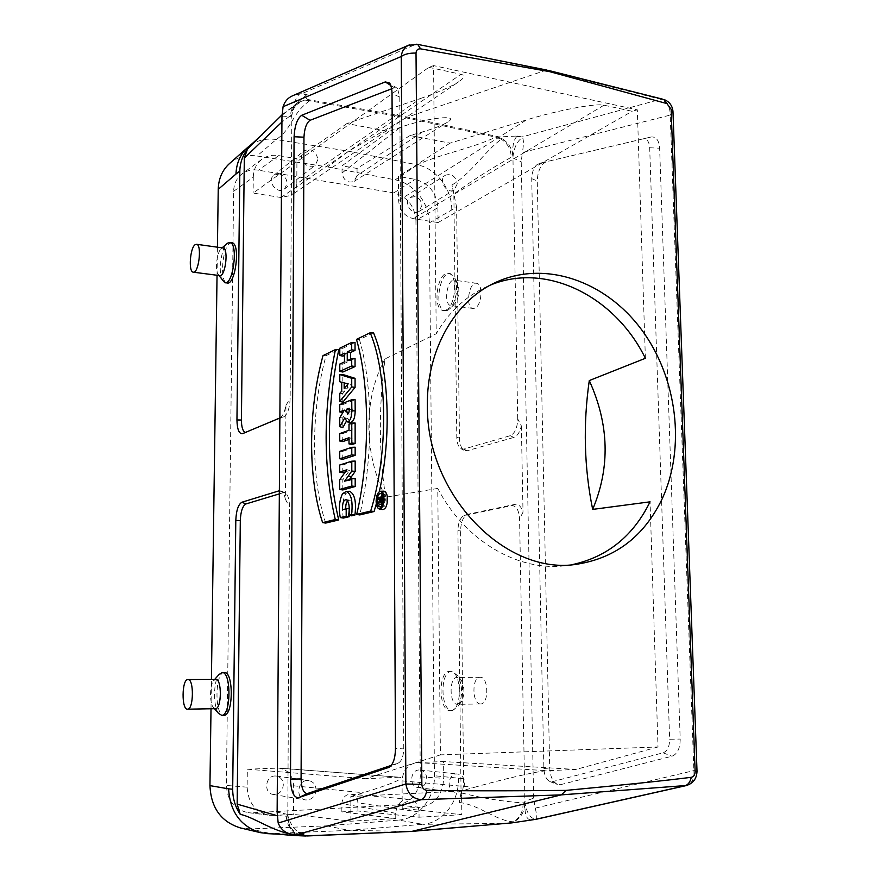 <?xml version="1.0" encoding="UTF-8"?>
<svg xmlns="http://www.w3.org/2000/svg" width="880" height="880" viewBox="0 0 880 880"><rect width="100%" height="100%" fill="white"/><g stroke="black" fill="none" stroke-linecap="round" stroke-linejoin="round"><path stroke-width="0.66" stroke-dasharray="4.4 3.3" d="M474.903 308.165L472.835 308.429C464.97 307.362 469.062 281.006 476.762 283.316C483.384 284.108 481.767 305.723 474.903 308.165M480.502 703.945C471.988 704.352 471.647 676.676 480.139 677.237C488.609 676.467 489.181 704.418 480.645 703.945L480.502 703.945M231.616 242.737L229.691 243.463C222.013 248.314 219.648 282.128 226.941 282.931M211.013 708.752L211.42 679.36M217.041 275.253L217.426 247.192M279.873 417.978C282.612 416.361 284.636 412.148 285.945 405.339L285.351 499.18C284.526 494.945 283.217 492.25 281.424 491.095L279.367 490.743M224.301 672.573C214.819 671.847 214.401 716.397 223.96 715.264M317.933 159.434L315.238 165.275C307.813 171.6 296.252 156.618 304.139 150.832C311.322 147.972 315.92 150.843 317.933 159.434M457.259 183.843L454.223 189.926C446.831 194.953 437.646 179.663 445.412 175.23C451.704 173.338 455.653 176.209 457.259 183.843M316.074 789.855C315.249 796.686 311.751 800.052 305.591 799.942C294.591 798.556 297.946 778.558 308.792 780.593C313.313 781.627 315.744 784.707 316.074 789.855M464.695 782.859C464.112 789.14 461.131 792.33 455.752 792.429C445.764 791.593 447.854 772.497 457.732 774.037C461.967 774.895 464.288 777.832 464.695 782.859M437.91 207.68L438.064 222.574L413.171 218.603C404.415 216.26 399.564 210.254 398.618 200.596L398.475 176.451L415.217 179.366C428.879 183.227 436.447 192.665 437.91 207.68L415.932 220.319C414.535 205.722 407.143 196.581 393.778 192.907L258.511 170.203C252.274 169.235 246.763 170.478 241.989 173.932C236.654 178.112 233.871 183.898 233.629 191.301L226.38 785.422C227.271 800.602 234.476 809.666 247.995 812.625L273.9 815.452L293.48 814.363L350.856 821.216L395.769 818.576L341.847 811.866L357.929 810.975L419.056 817.201L419.023 811.998C418.462 804.694 415.063 800.437 408.815 799.249C401.016 799.59 396.649 804.276 395.736 813.318L395.769 818.576M273.9 815.452L269.368 815.276C255.508 812.229 248.094 802.868 247.148 787.193L247.324 769.197L278.85 768.075C288.002 769.692 292.93 775.588 293.634 785.796L293.48 814.363M274.989 775.984C265.155 775.885 263.461 793.276 273.218 794.442C279.147 794.552 282.513 791.373 283.327 784.872C283.03 779.977 280.709 777.029 276.364 776.05L274.989 775.984M402.061 780.879L402.226 808.357L461.824 814.682L461.538 790.988L474.43 787.314L402.061 780.879C402.952 770.099 408.012 764.005 417.252 762.586L443.586 761.563L443.762 778.327C442.552 795.157 434.665 804.837 420.101 807.367L397.089 804.991L252.417 812.801M402.226 808.357L420.101 807.367M419.089 769.989C410.014 769.89 409.002 786.841 418.066 787.556C423.269 787.468 426.162 784.432 426.745 778.448C426.382 773.652 424.149 770.847 420.057 770.022L419.089 769.989M388.806 131.505L342.034 165.825L357.049 168.443L410.047 135.531L422.521 131.912C433.818 128.601 442.101 125.378 447.37 122.243C461.901 113.751 425.216 118.096 399.839 127.567L388.806 131.505L346.907 123.552L420.761 98.384L296.802 183.766C296.67 188.815 294.734 192.687 291.005 195.404L280.995 197.505L253.121 193.05L428.868 67.342L433.565 65.593L436.227 333.762C448.635 312.488 464.915 297.044 485.056 287.43L490.226 285.164M233.629 191.301L253.275 177.188L253.121 193.05M253.275 177.188C253.506 169.576 256.344 163.636 261.8 159.357C266.684 155.826 272.316 154.572 278.707 155.606L296.934 158.774L296.802 183.766M279.323 173.943L273.845 175.274C266.222 180.884 277.321 195.118 284.515 188.991L287.133 183.392C286.693 178.376 284.086 175.23 279.323 173.943M414.678 196.647L410.432 197.45C402.875 201.762 411.73 216.348 418.913 211.475L421.883 205.612C421.421 200.827 419.012 197.846 414.678 196.647M531.047 819.72L535.931 819.335C530.277 818.488 526.614 812.823 524.931 802.351L519.574 518.87C518.914 509.96 516.219 505.549 511.489 505.659L463.991 515.592C460.163 517.77 458.139 522.786 457.908 530.651L461.054 792.77L459.272 802.483C462.22 795.113 463.683 787.182 463.639 778.701L460.592 530.937C460.845 522.291 463.078 516.769 467.302 514.371L514.998 504.361C518.551 503.899 521.224 506.506 523.006 512.193L519.574 518.87M697.004 771.078L693.869 770.594L535.249 808.148L533.632 798.193L524.821 801.339L524.843 802.34L523.083 802.978C500.951 801.251 480.271 797.852 461.054 792.77M535.249 808.148C536.976 815.32 537.218 819.038 535.975 819.313M461.538 790.988L350.845 796.532L350.856 821.216M461.824 814.682L419.056 817.201M645.381 358.292L637.318 109.824L433.565 65.593M572.352 564.619L566.786 565.51C519.508 572.473 465.19 541.519 437.767 488.422L440.407 754.875L658.009 746.966L650.045 501.831M673.002 112.189L670.197 115.093C670.252 106.92 667.084 101.651 660.693 99.275L662.453 99.121M546.601 70.015L407.418 117.073L348.612 151.217L327.789 166.958L257.037 156.002L276.177 139.535C292.479 128.722 291.28 113.839 309.595 100.804L309.859 100.232L303.875 100.166L296.703 103.433C293.502 106.436 291.874 110.385 291.808 115.302L290.158 398.398C289.707 408.144 287.606 414.282 283.844 416.801L245.322 432.498M416.735 44.198L545.138 70.257L660.693 99.275L521.763 136.994L517.935 135.982L495.704 137.137C473.187 148.192 436.348 155.155 417.45 164.89L348.612 151.217L276.177 139.535C266.783 138.16 258.368 139.942 250.921 144.87M301.972 835.45L307.021 835.956M300.553 835.076L307.571 835.934M304.051 833.877L296.241 834.273C291.72 833.239 288.904 826.991 287.782 815.54L289.52 506.88C289.399 499.554 288.024 494.912 285.395 492.932L279.367 490.875M279.345 493.867L283.349 492.657M306.878 835.978L306.735 835.978C287.001 835.417 288.398 834.086 270.93 833.657L250.525 828.916L326.568 825.847L398.728 820.094L422.752 824.318L348.909 830.368L410.85 831.457M310.365 100.32L303.875 100.166M309.859 100.232L307.78 99.506C305.338 97.669 305.118 95.964 307.131 94.38L301.917 93.632L415.437 44.495L409.442 44.869M508.651 823.218L514.195 821.678C521.169 817.883 524.722 811.437 524.843 802.34M508.178 823.262L514.195 821.678M510.246 435.688L513.777 437.448C517.297 436.172 519.827 432.322 521.367 425.931L517.715 418.88C517.396 427.867 514.91 433.466 510.246 435.688L463.771 449.097L460.823 448.635C458.315 446.732 456.973 443.025 456.786 437.481L453.86 193.985C471.669 180.895 490.787 168.674 511.203 157.311L512.853 157.069C512.435 149.116 508.904 143.055 502.293 138.875L497.068 136.829M502.293 138.875L496.628 136.73M517.715 418.88L512.941 157.025C514.14 147.246 517.33 140.756 522.511 137.533C523.754 139.876 523.71 144.87 522.379 152.526L670.197 115.093L693.869 770.594C694.628 778.25 692.23 783.211 686.675 785.477M650.925 137.038L546.436 161.689C540.826 164.351 537.768 170.764 537.262 180.928L549.714 768.009C550.209 776.347 552.662 781.814 557.073 784.41L560.318 784.729L671.913 756.239C677.347 754.171 680.108 748.451 680.207 739.068L659.637 148.203C659.01 140.382 656.227 136.642 651.299 136.961L643.159 138.864C647.02 138.622 649.198 141.581 649.693 147.752L669.636 739.233L680.207 739.068M533.632 798.193L521.224 161.832L522.379 152.526M642.873 138.93L538.956 163.449C534.545 165.539 532.136 170.621 531.729 178.673L543.884 768.504C544.269 775.104 546.194 779.438 549.67 781.484L552.211 781.726L663.124 752.807C667.381 751.157 669.548 746.636 669.636 739.233M343.431 518.067C341.616 508.871 342.364 500.72 345.675 493.625L349.58 491.282M351.67 515.823C352.957 508.09 352.319 502.865 349.756 500.148L347.875 500.654M345.774 508.695L345.818 509.355L349.558 508.42L349.558 515.46M342.793 472.703L342.793 464.959L355.168 461.054M349.525 479.391L348.502 480.799L355.19 478.577M342.793 489.973L342.793 479.853L349.514 470.459L345.4 471.834M342.793 459.338L342.793 451.341L355.157 447.194M342.793 441.584L342.804 433.598L352.088 430.243L352.088 424.127L355.124 423.005M352.099 444.51L352.099 438.339L349.008 439.417M342.804 412.544L342.804 404.602L355.102 399.663M350.284 422.444L347.908 418.605L346.302 421.41M342.804 427.548L342.804 417.89L347.039 410.883L342.914 412.5M342.815 356.158L342.815 348.315L355.036 342.43M350.581 359.106L350.581 360.602L355.047 358.556M342.815 372.042L342.815 364.166L347.534 361.999L347.534 353.936L344.487 355.366M325.71 523.072C310.574 477.774 311.058 409.926 326.04 355.674L338.811 349.525M391.314 765.38L398.871 762.74C401.984 760.441 403.612 755.568 403.766 748.121L395.483 748.616M391.633 88.803L394.394 87.736L397.474 88.451L399.773 97.009L403.766 748.121M376.321 503.855L379.324 491.656M373.516 332.783L359.458 339.57C372.856 384.956 373.461 457.622 359.733 514.943M383.691 491.15C378.774 491.106 377.707 508.86 382.591 509.52M342.804 402.171L342.804 393.536L344.762 391.281L344.762 382.866L342.804 382.316L342.815 374.495M410.047 135.531L450.087 143.132L526.405 119.944C556.204 110.737 595.617 102.993 603.999 105.193L632.159 111.276L637.318 109.824M428.868 67.342L460.999 74.294C465.256 75.339 464.53 77.814 458.832 81.697L291.005 195.404M420.761 98.384C437.954 92.488 450.648 86.922 458.832 81.697M658.009 746.966L575.894 769.461L443.586 761.563M474.43 787.314C501.875 779.427 538.615 770.935 547.14 770.726L575.894 769.461M350.845 796.532L363.33 792.748C391.523 784.036 403.788 778.877 400.125 777.271L277.013 768.042M440.407 754.875L365.519 778.701L398.387 777.26M415.932 220.319L420.277 776.864C419.056 793.177 411.323 802.549 397.089 804.991M398.728 820.094C418.429 818.928 435.061 797.863 434.456 775.753L429.319 222.882C429.495 203.258 413.567 183.018 395.164 179.85L327.789 166.958M250.525 828.916L240.504 827.959M229.416 163.625C237.149 157.047 246.356 154.517 257.037 156.002M450.307 710.688L450.56 710.688C462.682 711.381 461.967 670.164 449.944 671.308C437.888 670.45 438.196 711.15 450.307 710.688M445.896 310.09C455.664 306.537 458.095 274.582 448.69 273.449C437.723 270.105 431.816 308.979 443.003 310.486L445.896 310.09M429.319 222.882L456.61 207.13L451.979 184.954C470.668 174.196 485.276 150.777 501.259 139.26L495.704 137.137L405.845 117.799L309.595 100.804L303.127 100.65L303.93 100.155M513.777 437.448L467.159 450.758L463.903 450.241C461.131 448.14 459.646 444.048 459.448 437.965L456.61 207.13M521.367 425.931L523.006 512.193M463.639 778.701L434.456 775.753M458.425 778.437C459.305 801.262 443.014 823.053 422.752 824.318L507.177 823.328L410.696 831.457L305.965 836M326.568 825.847L348.909 830.368L269.412 833.69M285.351 499.18L289.52 506.88M287.716 814.429L277.134 812.097M281.963 116.897L291.808 116.237M285.945 405.339L290.158 398.398M512.875 157.938L521.224 161.832M266.585 130.075C277.651 118.195 289.839 108.394 303.127 100.65L296.692 103.224C292.853 106.161 290.785 110.297 290.488 115.643L281.93 122.012M451.737 209.715C452.122 189.321 436.271 168.289 417.45 164.89L395.164 179.85M459.272 802.483C479.391 804.782 495.649 820.677 513.084 821.777L514.14 821.7M517.935 135.982L516.868 136.422L521.763 136.994M294.162 95.095L301.917 93.632M453.86 193.985L451.979 184.954M247.324 769.197L365.519 778.701M438.064 222.574L632.159 111.276M450.087 143.132L398.475 176.451M346.907 123.552L296.934 158.774M437.767 488.422L385.638 497.222C378.796 452.881 378.598 406.78 385.033 358.919L436.227 333.762M341.847 811.866L341.847 803.649C342.507 797.555 345.532 794.387 350.922 794.167C355.234 794.992 357.566 797.863 357.918 802.813L357.929 810.975M357.049 168.443L357.06 175.571L354.134 181.379C347.688 183.381 343.651 180.587 342.034 172.997L342.034 165.825M356.488 339.394L359.458 339.57M323.004 355.608L326.04 355.674M381.271 496.793L380.611 501.039L381.172 504.614M381.601 505.538L383.163 506.682C386.584 507.001 387.453 494.505 384.043 494.021L382.206 494.945M339.79 348.205L342.815 348.315M347.259 360.635L350.581 360.602M339.779 364.078L342.815 364.166M344.487 361.911L347.534 361.999M344.487 353.232L347.534 353.936M348.194 383.845L347.479 383.691M344.168 382.932L347.479 383.581M347.479 384.637L347.479 388.157L350.911 384.362M344.168 388.311L347.479 388.157M339.768 381.733L342.804 382.316M339.768 393.404L342.804 393.536M341.715 391.138L344.762 391.281M341.715 382.283L344.762 382.866M352.264 408.848L349.723 409.838L350.713 414.04C351.967 413.6 352.473 411.873 352.264 408.848L349.173 408.21M339.757 404.558L342.804 404.602M344.784 417.846L347.908 418.605M339.746 417.758L342.804 417.89M344.355 410.102L347.039 410.883M349.008 424.116L352.088 424.127M349.008 437.734L352.099 438.339M339.746 433.598L342.804 433.598M349.008 430.243L352.088 430.243M339.735 451.363L342.793 451.341M339.724 465.014L342.793 464.959M344.619 481.184L348.502 480.799M347.556 479.963L350.779 479.853M339.713 479.809L342.793 479.853M346.896 469.733L349.514 470.459M342.485 509.531L345.818 509.355M381.546 504.713L381.535 502.183L382.822 499.389L381.535 499.708L381.524 497.453L385.341 496.485L385.352 500.401L383.911 503.36L383.009 501.732L382.327 503.118M383.746 499.158L384.56 498.949L384.109 500.885L383.746 499.158L381.348 498.828M381.348 498.399L384.56 498.949M378.323 497.552L381.524 497.453M382.778 496.606L385.341 496.485M379.764 500.918L383.009 501.732M378.345 502.117L381.535 502.183M379.863 498.773L382.822 499.389M379.588 499.378L381.535 499.708M306.515 94.963L300.916 99.682C296.043 103.532 293.029 108.713 291.874 115.236C293.04 104.621 295.724 97.427 299.915 93.654L306.515 94.963L307.131 94.38M277.233 815.716L286.286 816.189L287.716 815.518C287.881 824.274 291.412 830.5 298.298 834.196M516.868 136.422C513.48 139.997 512.171 146.861 512.941 157.025L512.853 157.069M529.892 819.709C526.174 818.796 524.513 813.01 524.931 802.351M303.391 833.833C296.56 832.975 291.357 826.881 287.782 815.54L287.716 815.518M385.033 358.919C363.418 397.903 363.33 453.266 385.638 497.222M219.538 275.583L217.921 274.043C214.874 269.049 217.096 251.79 221.221 248.611L222.75 247.94M222.365 280.39C217.899 273.086 221.122 248.127 227.172 243.441M452.815 305.294L454.795 303.721C458.821 297.726 459.855 291.06 457.886 283.701L454.685 280.236C447.15 277.948 443.08 304.524 450.791 305.569L452.815 305.294M447.766 310.332L450.637 308.044C456.533 299.277 458.029 289.509 455.158 278.729L450.549 273.713C439.571 270.358 433.664 309.221 444.862 310.728L447.766 310.332M215.369 708.675L213.301 707.41C209.495 702.911 209.693 685.223 213.576 680.658L215.655 679.327M218.592 713.427C213.015 706.816 213.29 681.241 218.977 674.553M457.501 704.352L461.824 701.03C464.695 694.155 464.585 687.346 461.472 680.592L457.204 677.424C448.877 676.852 449.152 704.759 457.501 704.352M452.243 710.655L458.535 705.837C462.748 695.761 462.583 685.773 458.04 675.895L451.88 671.297C439.802 670.439 440.121 711.117 452.243 710.655M500.038 137.104L407.418 117.073L307.78 99.506M291.808 115.302L290.488 115.643M523.083 802.978C523.182 811.888 519.86 818.158 513.084 821.777L507.562 823.317M280.995 197.505L460.999 74.294M502.238 138.853L501.259 139.26C507.683 143.33 510.994 149.347 511.203 157.311M552.211 781.726L560.318 784.729M663.124 752.807L671.913 756.239M649.693 147.752L659.637 148.203M538.956 163.449L546.436 161.689M531.729 178.673L537.262 180.928M543.884 768.504L549.714 768.009M456.786 437.481L459.448 437.965M463.771 449.097L467.159 450.758M511.489 505.659L514.998 504.361M464.618 515.405L467.995 514.162M457.908 530.651L460.592 530.937M398.134 763.092L389.345 767.217M399.773 97.009L392.029 93.698M394.394 87.736L390.709 85.393M246.675 432.388L242.704 433.598M283.844 416.801L279.686 418.055M603.999 105.193L413.171 218.603M278.707 155.606L258.511 170.203M393.778 192.907L415.217 179.366M417.252 762.586L547.14 770.726M420.277 776.864L443.762 778.327M247.148 787.193L226.38 785.422M398.618 200.596L526.405 119.944M293.634 785.796L363.33 792.748M419.023 811.998L357.918 802.813M395.736 813.318L341.847 803.649M422.521 131.912L357.06 175.571M399.839 127.567L342.034 172.997M342.507 493.702L345.675 493.625M381.337 499.983L383.757 500.082M381.348 499.653L384.56 499.884M383.053 500.302L385.352 500.401M286.286 816.189C286.814 824.659 290.488 830.676 297.308 834.24M265.199 131.527L262.306 134.541M643.159 138.864L651.299 136.961M549.67 781.484L557.073 784.41M460.823 448.635L463.903 450.241M463.991 515.592L467.302 514.371M398.871 762.74L389.301 767.239M397.474 88.451L389.136 82.819M246.411 432.487L242.418 433.697M285.395 492.932L281.424 491.095M350.922 794.167L408.815 799.249M354.134 181.379L447.37 122.243M278.85 768.075L400.125 777.271M247.995 812.625L269.368 815.276M261.8 159.357L241.989 173.932M384.043 494.021L380.721 493.493M383.163 506.682L379.907 506.814M350.713 414.04L347.49 414.073M349.756 500.148L346.555 499.664M384.109 500.885L380.743 501.017M382.602 503.162L383.911 503.36M282.029 114.829L299.145 101.706M300.916 99.682L296.703 103.433M495.275 282.601L485.056 287.43M577.984 564.047L566.786 565.51M418.913 211.475L454.223 189.926M410.432 197.45L445.412 175.23M284.515 188.991L315.238 165.275M273.845 175.274L304.139 150.832M418.066 787.556L455.752 792.429M420.057 770.022L457.732 774.037M273.218 794.442L305.591 799.942M276.364 776.05L308.792 780.593M217.921 274.043L218.944 275.506M221.221 248.611L222.101 247.852M476.762 283.316L454.685 280.236M472.835 308.429L450.791 305.569M457.886 283.701L455.158 278.729M454.795 303.721L450.637 308.044M450.549 273.713L448.69 273.449M444.862 310.728L443.003 310.486M213.301 707.41L214.434 708.697M213.576 680.658L214.753 679.327M480.139 677.237L457.204 677.424M480.645 703.945L457.644 704.352M461.472 680.592L458.04 675.895M461.824 701.03L458.535 705.837M451.88 671.297L449.944 671.308M452.507 710.655L450.56 710.688"/><path stroke-width="1.32" d="M195.052 244.75C190.036 248.094 188.364 271.634 193.105 272.151C198.528 274.318 202.257 245.113 196.647 244.299L195.052 244.75M187.935 679.536C181.753 678.942 181.335 709.962 187.561 709.181C193.721 709.764 194.106 678.689 187.946 679.536L215.666 679.327C222.068 678.48 221.793 709.258 215.369 708.675L187.561 709.181M225.28 282.722L226.941 282.931C235.257 286.132 240.801 244.068 232.177 242.814L231.616 242.737M209.946 785.62L228.602 788.854C230.032 811.888 240.702 826.496 260.612 832.689L240.504 827.959C221.177 821.964 210.991 807.862 209.946 785.62L211.013 708.752M211.42 679.36L217.041 275.253M217.426 247.192L218.24 189.31C218.548 178.728 222.277 170.17 229.416 163.625L247.731 147.367C240.361 154.209 236.434 163.108 235.961 174.064L218.24 189.31M228.602 788.854L232.694 789.217L235.796 520.487C236.258 510.422 238.304 504.328 241.956 502.216L279.367 490.743M279.873 417.978L242.418 433.697C238.964 433.807 237.149 429.22 236.951 419.947L239.833 171.039L235.961 174.064M214.753 679.327L218.977 674.553L222.079 672.584C231.473 671.341 231.11 716.133 221.672 715.308L223.96 715.264C233.431 716.078 233.783 671.33 224.356 672.573L224.301 672.573M535.975 819.313L511.83 822.888L412.401 831.259L561.341 794.871L565.983 790.394C508.981 790.977 462.616 790.944 426.877 790.317C423.841 789.943 422.169 787.985 421.861 784.443L416.02 53.064C416.262 50.094 417.78 48.686 420.585 48.862L417.703 44.396L546.601 70.015M490.226 285.164C546.491 261.525 615.373 296.703 645.381 358.292L589.281 380.567C583 424.655 584.133 467.599 592.669 509.399L650.045 501.831C633.281 535.975 607.376 556.908 572.352 564.619M662.453 99.121L547.756 70.246M663.806 99.473L671.132 109.263L695.134 771.617C695.035 774.818 693.748 776.721 691.295 777.315C663.289 780.813 621.522 785.18 565.983 790.394M420.585 48.862L549.56 71.621L547.954 70.334M549.56 71.621L667.161 103.653M417.681 44.385L416.735 44.198M535.139 819.434L684.794 785.829C688.006 784.949 690.173 782.111 691.295 777.315M686.675 785.477L561.341 794.871L421.41 799.656C423.973 798.732 425.799 795.619 426.877 790.317M298.298 834.196L303.325 835.758M300.608 835.087L307.571 835.934L303.479 835.791C302.258 835.274 302.445 834.636 304.051 833.877L296.241 834.273C287.54 834.724 281.523 830.995 278.179 823.064L277.134 812.097L281.963 116.897L283.074 106.722C284.691 101.486 287.848 97.834 292.567 95.788L294.162 95.095M297.308 834.24L299.75 835.153C276.045 834.273 255.013 817.245 240.24 814.374L237.16 804.122L240.306 520.509C240.724 511.379 242.594 505.868 245.927 503.954L279.345 493.867M410.85 831.457L304.766 835.956M245.322 432.498C242.803 431.31 241.494 427.152 241.417 420.024L244.31 158.114L247.39 149.27C242.561 155.694 240.042 162.954 239.833 171.039M511.83 822.888L411.653 831.402M294.085 136.752C294.701 125.664 297.253 118.514 301.719 115.28L385.264 81.939L389.136 82.819C390.984 84.865 391.952 88.495 392.029 93.698L395.483 748.616C395.274 758.12 393.217 764.324 389.301 767.239L298.474 797.709C293.678 797.621 291.027 791.428 290.488 779.141L294.085 136.752L303.963 137.192L301.081 778.943C301.521 788.634 303.644 793.496 307.472 793.529L391.314 765.38M346.192 508.596L346.192 516.164L340.296 517.583C338.569 508.486 339.306 500.533 342.507 493.702L346.335 491.403L349.58 491.282C354.706 493.867 356.488 501.787 354.937 515.031L351.67 515.823L348.612 515.306C349.855 507.628 349.173 502.414 346.555 499.664C343.662 499.62 342.298 502.909 342.485 509.531L349.074 508.442M347.875 500.654C346.302 502.172 345.598 504.845 345.774 508.695M349.558 515.46L349.558 516.604L343.431 518.067L340.296 517.583M351.791 461.186L351.802 471.042L344.619 481.184L351.813 478.72L351.813 486.024L339.713 489.445L339.713 479.809L346.896 469.733L339.724 472.142L339.724 465.014L351.791 461.186L355.168 461.054L355.179 471.405L349.525 479.391M351.813 478.72L355.19 478.577L355.201 486.497L342.793 489.973L339.713 489.445M345.4 471.834L342.793 472.703L339.724 472.142M355.157 447.194L355.157 455.334L342.793 459.338L339.724 458.766L339.735 451.363L351.78 447.315L355.157 447.194M339.735 441.001L339.746 433.598L349.008 430.243L349.008 424.116L351.769 423.093L355.124 423.005L355.146 443.476L352.099 444.51L349.008 443.916L349.008 437.734L339.735 441.001L342.793 441.584L349.008 439.417M339.746 426.712L339.746 417.758L344.355 410.102L339.757 411.917L339.757 404.558L351.747 399.729L355.102 399.663L355.19 410.949C354.981 418.198 353.342 422.026 350.284 422.444L347.116 421.861L344.784 417.846L339.746 426.712L342.804 427.548L346.302 421.41M342.914 412.5L339.757 411.917M351.703 342.43L351.714 349.811L347.259 351.923L347.259 360.635L351.714 358.578L351.725 365.981L339.779 371.371L339.779 364.078L344.487 361.911L344.487 353.232L339.779 355.465L339.79 348.205L351.703 342.43L355.036 342.43L355.047 350.405L350.57 352.506L350.581 359.106M351.714 358.578L355.047 358.556L355.058 366.564L342.815 372.042L339.779 371.371M344.487 355.366L342.815 356.158L339.779 355.465M338.811 349.525C326.293 409.816 326.26 466.631 338.712 519.959L325.71 523.072L322.608 522.599C307.637 477.411 308.121 409.739 323.004 355.608L335.445 349.591L338.811 349.525M303.963 137.192C304.458 128.447 306.482 122.826 310.046 120.307L391.633 88.803M356.708 514.404L370.689 511.06C388.289 454.597 387.783 374.154 370.194 332.739L356.488 339.394C369.688 384.846 370.26 457.105 356.708 514.404L359.733 514.943L374.077 511.533L376.321 503.855M379.324 491.656C391.732 437.085 389.136 369.644 373.516 332.783L370.194 332.739M379.533 509.058L382.591 509.52C385.517 509.3 387.167 505.901 387.541 499.312C387.321 494.296 386.1 491.568 383.856 491.15L383.691 491.15M342.815 374.495L355.069 378.334L355.08 387.409L342.804 402.171L339.757 401.412L339.768 393.404L341.715 391.138L341.715 382.283L339.768 381.733L339.768 374.539L342.815 374.495M250.921 144.87L247.731 147.367M247.39 149.27L266.585 130.075M260.612 832.689L269.412 833.69M232.694 789.217C232.705 798.446 235.224 806.839 240.24 814.374M370.689 511.06L374.077 511.533M335.445 349.591C323.092 409.695 323.037 466.345 335.28 519.552L338.712 519.959M335.28 519.552L322.608 522.599M384.032 499.158C383.823 494.318 382.646 491.689 380.49 491.271C377.861 491.964 376.398 495.264 376.112 501.16C376.266 505.626 377.311 508.244 379.269 509.025C382.085 508.805 383.669 505.516 384.032 499.158M377.135 500.885C377.278 504.537 378.169 506.517 379.797 506.825C383.383 507.166 384.296 493.999 380.721 493.493C378.598 493.658 377.399 496.111 377.135 500.885M381.172 504.614L381.601 505.538M382.206 494.945L381.271 496.793M351.714 349.811L355.047 350.405M347.259 351.923L350.57 352.506M351.725 365.981L355.058 366.564M348.194 383.845L344.168 382.932L344.168 388.311L348.194 383.845M347.479 383.691L347.479 384.637M339.768 374.539L351.736 378.29L355.069 378.334M351.736 378.29L351.736 386.936L355.08 387.409M351.736 386.936L339.757 401.412M346.401 409.299L347.49 414.073C348.887 413.413 349.448 411.466 349.173 408.21L346.401 409.299L349.206 409.761M351.747 399.729L351.835 410.74L355.19 410.949M351.835 410.74C351.637 417.747 350.064 421.454 347.116 421.861M351.769 423.093L351.78 442.959L355.146 443.476M351.78 442.959L349.008 443.916M351.78 447.315L351.791 454.839L355.157 455.334M351.791 454.839L339.724 458.766M351.802 471.042L355.179 471.405M348.161 476.256L351.45 476.729M351.813 486.024L355.201 486.497M346.335 491.403C351.307 493.845 353.045 501.578 351.582 514.58L354.937 515.031M351.582 514.58L348.612 515.306M346.192 516.164L349.558 516.604M382.327 503.118L381.546 504.713L378.345 503.822L379.863 498.773L378.334 499.169L379.588 499.378M380.248 498.674L381.348 498.399L380.743 501.017L380.248 498.674L381.348 498.828M378.334 499.169L378.323 497.552L382.778 496.606M381.843 496.65L381.854 500.247L380.589 502.854L379.764 500.918L378.345 503.822M427.405 405.196C426.569 349.965 454.872 301.081 495.275 282.601C544.544 259.512 605.407 280.973 641.3 329.318C677.303 377.663 686.114 447.942 661.771 499.675C643.841 536.25 615.912 557.711 577.984 564.047C506.792 576.818 425.975 495.396 427.405 405.196M592.669 509.399C610.335 467.423 609.202 424.479 589.281 380.567M222.75 247.94L223.124 247.984C228.965 248.831 225.181 277.761 219.538 275.583L193.446 272.195M222.101 247.852L227.524 243.155L229.999 242.506C238.59 243.76 233.057 285.857 224.763 282.656L218.944 275.506M221.672 715.308L218.592 713.427L214.434 708.697M671.132 109.263L673.002 112.189M695.134 771.617L697.004 771.078M409.442 44.869L408.144 45.419C404.129 47.619 401.83 51.304 401.269 56.507C404.547 54.098 409.464 52.943 416.02 53.064M421.861 784.443L405.867 783.981L401.269 56.507L283.074 106.722M298.397 834.185L421.41 799.656C412.808 798.974 407.627 793.749 405.867 783.981L278.179 823.064M237.16 804.122L277.233 815.716M411.345 831.435L306.878 835.978M281.93 122.012L244.31 158.114M507.562 823.317L508.233 823.262M267.355 833.646L279.378 834.218C282.271 834.328 284.493 835.164 304.59 835.967L305.965 836M389.345 767.217L388.377 767.668M307.472 793.529L298.474 797.709M390.709 85.393L385.264 81.939M310.046 120.307L301.719 115.28M301.081 778.943L290.488 779.141M241.417 420.024L236.951 419.947M245.927 503.954L241.956 502.216M240.306 520.509L235.796 520.487M380.259 499.928L381.337 499.983M381.854 500.247L383.053 500.302M535.678 819.39L685.597 785.73C692.89 783.772 696.696 778.943 697.015 771.254L672.958 111.199C672.265 105.402 669.24 101.497 663.883 99.484M417.604 44.374L408.144 45.419L292.567 95.788M262.306 134.541L250.371 145.255M380.49 491.271L383.856 491.15M380.666 502.865L382.602 503.162M265.309 131.406L282.029 114.829M196.647 244.299L223.124 247.984M229.999 242.506L232.177 242.814M222.079 672.584L224.356 672.573"/></g></svg>
